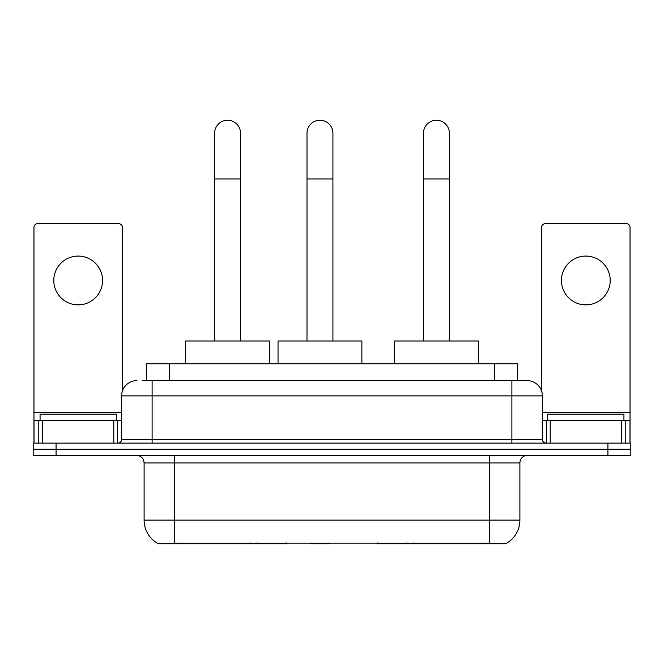 <?xml version="1.0" encoding="UTF-8"?>
<svg xmlns="http://www.w3.org/2000/svg" width="664" height="664" viewBox="0 0 664 664"><rect width="100%" height="100%" fill="white"/><g stroke="black" fill="none" stroke-linecap="round" stroke-linejoin="round"><path stroke-width="1" d="M286.865 543.003L286.865 543.75L157.443 543.75L157.443 543.21M146.404 380.63L146.404 363.864L517.596 363.864L517.596 380.63M506.557 543.21L506.557 543.75L377.135 543.75L377.135 543.003M144.105 520.119L174.599 520.119L174.599 462.957L144.105 462.957L144.105 520.119A26.676 26.676 0 0 0 157.293 543.135C159.269 543.907 165.037 543.907 174.599 543.135L489.401 543.135C498.954 543.907 504.723 543.907 506.707 543.135A26.676 26.676 0 0 0 519.895 520.119L519.895 462.957A7.619 7.619 0 0 1 527.515 455.33M56.066 443.137L630.8 443.137L630.8 449.229L33.2 449.229L33.2 455.33L56.066 455.33L56.066 449.229L33.2 449.229L33.2 443.137L56.066 443.137L56.066 449.229L630.8 449.229L630.8 455.33L56.066 455.33M142.552 380.63L521.796 380.63M142.204 380.63L152.114 380.63L152.114 395.877L121.62 395.877L121.62 439.327A3.81 3.81 0 0 1 117.81 443.137M136.867 380.63A15.247 15.247 0 0 0 121.62 395.877M527.133 380.63A15.247 15.247 0 0 1 542.38 395.877L511.886 395.877L511.886 380.63L526.901 380.63M542.38 395.877L542.38 439.327C542.604 441.643 543.874 442.913 546.19 443.137M630.8 443.137L630.8 449.229M116.283 420.271L116.283 414.17L40.064 414.17L40.064 420.271M78.169 256.08A24.394 24.394 0 0 0 53.784 280.474A24.394 24.394 0 0 0 78.169 304.867A24.394 24.394 0 0 0 102.563 280.474A24.394 24.394 0 0 0 78.169 256.08M113.81 443.137L113.81 420.271L42.538 420.271L42.538 443.137M122.383 391.113L122.383 227.42A3.81 3.81 0 0 0 118.574 223.61L37.773 223.61A3.81 3.81 0 0 0 33.964 227.42L33.964 420.271L42.538 420.271M113.81 420.271L121.62 420.271M33.964 443.137L33.964 420.271M623.936 420.271L623.936 414.17L547.717 414.17L547.717 420.271M214.613 340.997L214.613 133.207A12.956 12.956 0 0 1 227.569 120.25A12.956 12.956 0 0 1 240.534 133.207A12.956 12.956 0 0 0 227.569 120.25M240.534 340.997L240.534 133.207M269.493 363.864L269.493 340.997L185.646 340.997L185.646 363.864M423.466 340.997L423.466 133.207A12.956 12.956 0 0 1 436.431 120.25A12.956 12.956 0 0 1 449.387 133.207A12.956 12.956 0 0 0 436.431 120.25M449.387 340.997L449.387 133.207M478.354 363.864L478.354 340.997L394.507 340.997L394.507 363.864M307 340.997L307 133.207A12.956 12.956 0 0 1 319.957 120.25A12.956 12.956 0 0 1 332.913 133.207A12.956 12.956 0 0 0 319.957 120.25M332.913 340.997L332.913 133.207M329.85 543.003L329.103 543.75L310.81 543.75L310.063 543.003M361.88 363.864L361.88 340.997L278.033 340.997L278.033 363.864M585.831 256.08A24.394 24.394 0 0 0 561.437 280.474A24.394 24.394 0 0 0 585.831 304.867A24.394 24.394 0 0 0 610.216 280.474A24.394 24.394 0 0 0 585.831 256.08M621.462 443.137L621.462 420.271L550.19 420.271L550.19 443.137M630.036 443.137L630.036 420.271L630.036 443.137M621.462 420.271L630.036 420.271L630.036 227.42A3.81 3.81 0 0 0 626.227 223.61L545.426 223.61A3.81 3.81 0 0 0 541.616 227.42L541.616 391.113M542.38 420.271L550.19 420.271M413.614 543.003L413.614 543.75M485.973 543.75L485.973 543.003M250.386 543.003L250.386 543.75M178.027 543.75L178.027 543.003M169.27 380.63L169.27 363.864M494.73 380.63L494.73 363.864M257.549 543.003L257.549 543.75M406.451 543.003L406.451 543.75M377.6 543.003L377.6 543.75M286.4 543.003L286.4 543.75M489.401 455.33L489.401 462.957L174.599 462.957L174.599 455.33M519.895 462.957L489.401 462.957L489.401 520.119L519.895 520.119M489.401 543.135L489.401 520.119L174.599 520.119L174.599 543.135M607.933 455.33L607.933 443.137M152.114 443.137L152.114 439.327L542.38 439.327M121.62 439.327L152.114 439.327L152.114 395.877L511.886 395.877L511.886 443.137M121.62 412.643L33.964 412.643M117.561 420.271L117.561 443.137M34.022 420.271L34.022 443.137M38.786 443.137L38.786 420.271M214.613 178.94L240.534 178.94M423.466 178.94L449.387 178.94M307 178.94L332.913 178.94M630.036 412.643L542.38 412.643M629.978 443.137L629.978 420.271M625.214 420.271L625.214 443.137M546.439 443.137L546.439 420.271M144.105 462.957C143.656 458.326 141.117 455.786 136.485 455.33"/></g></svg>
